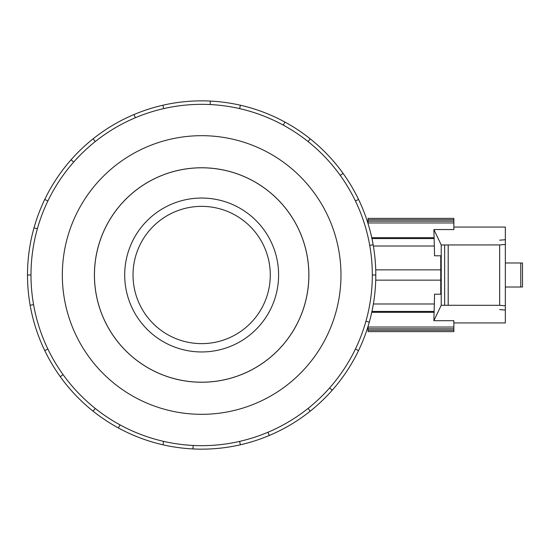 <?xml version="1.0" encoding="UTF-8"?>
<svg xmlns="http://www.w3.org/2000/svg" width="550" height="550" viewBox="0 0 550 550"><rect width="100%" height="100%" fill="white"/><g stroke="black" fill="none" stroke-linecap="round" stroke-linejoin="round"><path stroke-width="0.82" d="M133.017 275A68.633 68.633 0 0 0 201.651 343.633A68.633 68.633 0 0 0 270.284 275A68.633 68.633 0 0 0 201.651 206.367A68.633 68.633 0 0 0 133.017 275M94.449 275A107.202 107.202 0 0 0 201.651 382.202A107.202 107.202 0 0 0 308.853 275A107.202 107.202 0 0 0 201.651 167.798A107.202 107.202 0 0 0 94.449 275M124.699 275A76.952 76.952 0 0 1 201.651 198.048A76.952 76.952 0 0 1 278.603 275A76.952 76.952 0 0 1 201.651 351.952A76.952 76.952 0 0 1 124.699 275M94.414 275A107.236 107.236 0 0 0 201.651 382.236A107.236 107.236 0 0 0 308.887 275A107.236 107.236 0 0 0 201.651 167.764A107.236 107.236 0 0 0 94.414 275M372.316 275A170.665 170.665 0 0 0 201.651 104.335A170.665 170.665 0 0 0 30.986 275A170.665 170.665 0 0 0 201.651 445.665A170.665 170.665 0 0 0 372.316 275L375.801 275A174.151 174.151 0 0 1 358.552 350.563L355.417 349.051M340.972 275A139.322 139.322 0 0 0 201.651 135.678A139.322 139.322 0 0 0 62.329 275A139.322 139.322 0 0 0 201.651 414.322A139.322 139.322 0 0 0 340.972 275M33.578 304.638L30.147 305.243A174.151 174.151 0 0 1 358.552 199.437A174.151 174.151 0 0 1 375.801 275M368.081 223.719L368.081 218.377L453.867 218.377L453.867 229.556L433.874 229.556L441.231 244.963L441.231 305.271L499.668 305.312L505.34 305.786L505.34 322.926L453.867 322.926M441.231 305.271L433.868 320.705L453.867 320.705L453.867 331.623L368.081 331.623L368.081 326.281M453.867 227.074L505.34 227.074L505.34 310.049L499.668 309.581M373.374 303.978L434.369 303.978L434.527 294.216L440.763 294.216L434.527 294.216M433.868 320.705L434.314 303.978M434.314 246.022L433.874 229.556M434.527 255.784L440.763 255.784L434.527 255.784L434.369 246.022L373.374 246.022M440.763 255.784L440.763 294.216M499.668 240.185L505.34 239.718L505.34 244.447L499.668 244.922L441.231 244.963M522.5 262.989L522.5 287.011L522.5 262.989L522.5 287.011L522.5 262.989L505.34 262.989M505.34 287.011L522.5 287.011M499.668 305.312L499.668 244.922M448.195 305.044L448.195 245.19M440.763 280.149L375.726 280.149M375.726 269.851L440.763 269.851M434.129 238.562L371.944 238.562M371.759 237.696L434.17 237.696M453.867 222.963L368.081 222.963M368.081 219.78L453.867 219.78M453.867 221.189L368.081 221.189M453.867 330.22L368.081 330.22M453.867 328.811L368.081 328.811M368.081 327.037L453.867 327.037M434.129 311.438L371.944 311.438M434.17 312.304L371.759 312.304M37.359 228.779L34.011 227.831M44.749 199.437L47.884 200.949M27.5 275L30.986 275M73.686 162.071L71.074 159.768M93.067 138.841L95.239 141.57M135.355 117.734L134.007 114.524M162.896 105.215L163.673 108.611M210.155 104.541L210.334 101.062M240.405 105.215L239.628 108.611M283.271 125.118L284.941 122.059M310.234 138.841L308.062 141.57M340.223 175.374L343.049 173.339M358.552 199.437L355.417 200.949M369.724 245.362L373.154 244.757M365.942 321.221L369.291 322.169M329.615 387.929L332.228 390.232A174.151 174.151 0 0 1 310.234 411.159L308.062 408.43M358.552 350.563A174.151 174.151 0 0 1 332.228 390.232M267.946 432.266L269.294 435.476A174.151 174.151 0 0 1 240.405 444.785L239.628 441.389M310.234 411.159A174.151 174.151 0 0 1 269.294 435.476M193.146 445.459L192.968 448.938A174.151 174.151 0 0 1 162.896 444.785L163.673 441.389M240.405 444.785A174.151 174.151 0 0 1 192.968 448.938M120.031 424.882L118.36 427.941A174.151 174.151 0 0 1 93.067 411.159L95.239 408.43M162.896 444.785A174.151 174.151 0 0 1 118.36 427.941M63.078 374.626L60.252 376.661A174.151 174.151 0 0 1 44.749 350.563L47.884 349.051M93.067 411.159A174.151 174.151 0 0 1 60.252 376.661M44.749 350.563A174.151 174.151 0 0 1 30.147 305.243M520.781 287.011L520.781 262.989M444.654 305.044L444.654 245.19"/></g></svg>
